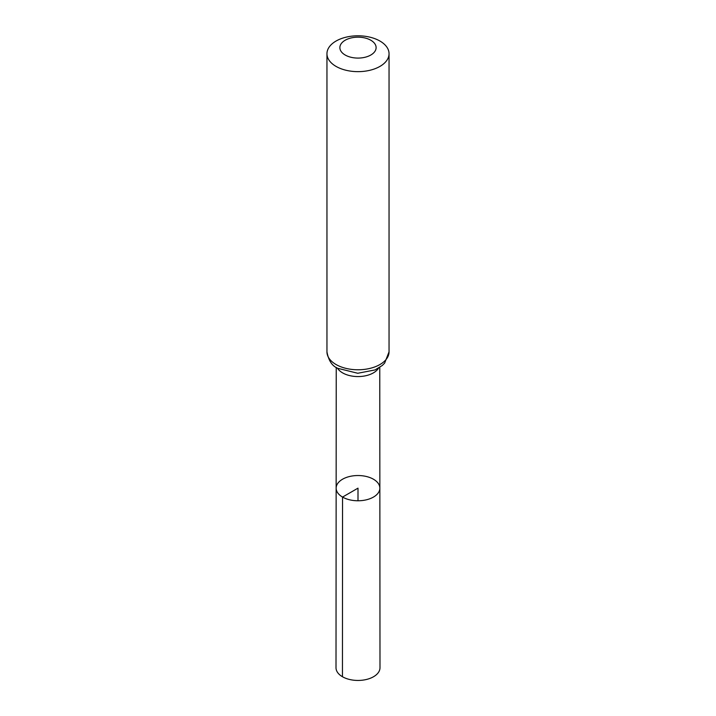 <?xml version="1.0" encoding="UTF-8"?>
<svg xmlns="http://www.w3.org/2000/svg" width="716" height="716" viewBox="0 0 716 716"><rect width="100%" height="100%" fill="white"/><g stroke="black" fill="none" stroke-linecap="round" stroke-linejoin="round"><path stroke-width="1.07" d="M342.543 497.074A21.856 12.62 180 0 1 336.144 488.142A21.856 12.62 180 0 1 358 475.531A21.856 12.62 180 0 1 379.856 488.142A21.856 12.62 180 0 1 366.368 499.813A21.856 12.62 180 0 1 342.543 497.074A21.856 12.62 180 0 1 336.144 488.142L336.01 667.742A21.99 12.7 180 0 0 342.445 676.727A21.99 12.7 180 0 0 366.422 679.475A21.99 12.7 180 0 0 379.99 667.742L379.856 488.142A21.856 12.62 180 0 1 366.368 499.813A21.856 12.62 180 0 1 342.543 497.074M345.193 55.025A18.115 10.454 180 0 1 353.31 37.527A18.115 10.454 180 0 1 375.497 50.335A18.115 10.454 180 0 1 345.193 55.025M336.046 66.4A31.048 17.927 180 0 1 326.952 53.727A31.048 17.927 180 0 1 358 35.8A31.048 17.927 180 0 1 389.048 53.727A31.048 17.927 180 0 1 369.886 70.284A31.048 17.927 180 0 1 336.046 66.4M358 500.77L358 488.151L342.543 497.074L342.445 676.727M378.549 368.131A21.757 12.566 180 0 1 342.615 372.884A21.757 12.566 180 0 1 337.451 368.131M336.046 364.525A31.048 17.927 180 0 1 326.952 351.842C328.546 360.578 332.143 366.064 337.764 368.31L357.776 373.269L375.014 369.93L382.272 365.482L384.635 363.128L389.048 351.842A31.048 17.927 180 0 1 369.886 368.409A31.048 17.927 180 0 1 336.046 364.525M336.234 367.371L336.144 488.142M379.766 367.371L379.856 488.142M326.952 53.727L326.952 351.842M389.048 53.727L389.048 351.842"/></g></svg>
